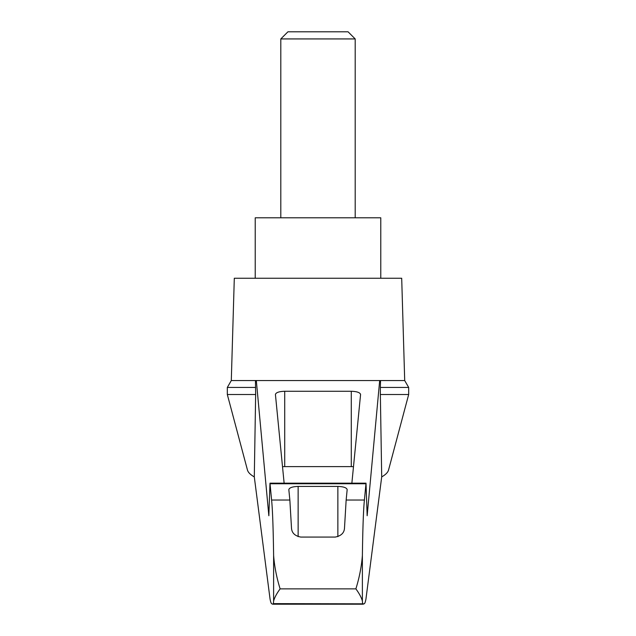 <?xml version="1.0" encoding="UTF-8"?>
<svg xmlns="http://www.w3.org/2000/svg" width="636" height="636" viewBox="0 0 636 636"><rect width="100%" height="100%" fill="white"/><g stroke="black" fill="none" stroke-linecap="round" stroke-linejoin="round"><path stroke-width="0.95" d="M254.297 476.897C250.401 474.71 248.112 472.405 247.444 469.988L227.322 394.503L227.322 387.435L231.297 380.551L256.316 380.551L268.845 515.748L269.982 483.177L271.596 500.031C272.558 509.364 273.226 527.824 273.615 555.411C274.442 566.382 276.612 577.536 280.118 588.872C276.732 593.499 274.561 597.554 273.615 601.02L273.385 603.636L272.741 604.2L271.922 603.826C271.302 603.818 270.674 602.244 270.062 599.104L254.297 476.897L255.648 394.503L227.322 394.503M408.678 394.503L408.678 387.435L380.352 387.435L380.352 394.503L408.678 394.503L388.556 469.988C387.888 472.405 385.599 474.71 381.703 476.897L365.939 599.104C365.326 602.244 364.698 603.818 364.078 603.826L273.385 603.636M380.352 394.503L381.703 476.897M255.457 380.551L255.648 394.503M362.615 603.636L362.385 601.02C361.439 597.554 359.268 593.499 355.882 588.872C359.388 577.544 361.558 566.39 362.385 555.411C362.774 527.824 363.442 509.364 364.404 500.031L366.018 483.177L367.155 515.748L379.684 380.551L256.316 380.551M332.016 380.551L303.984 380.551M284.133 483.177L275.42 394.455C275.984 392.523 279.085 391.458 284.721 391.267L351.279 391.267C356.915 391.458 360.016 392.523 360.58 394.455L351.867 483.177M379.684 380.551L404.703 380.551L401.698 278.25L234.302 278.25L231.297 380.551M364.404 500.031L346.151 500.031L344.497 528.071C344.227 532.928 341.127 535.925 335.204 537.07L300.796 537.07C294.897 535.949 291.797 532.944 291.503 528.071L289.849 500.031L271.596 500.031M289.849 500.031L288.831 489.617C289.396 487.685 292.496 486.62 298.133 486.429L337.867 486.429C343.504 486.62 346.604 487.685 347.169 489.617L346.151 500.031M380.352 387.435L380.543 380.551M282.511 466.697A9.302 2.409 180 0 1 284.721 466.625L351.279 466.625A9.302 2.409 180 0 1 353.489 466.697M255.648 387.435L227.322 387.435M380.773 278.25L380.773 217.798L255.227 217.798L255.227 278.25M355.198 38.931L348.067 31.8L287.933 31.8L280.802 38.931L355.198 38.931L355.198 217.798M280.802 38.931L280.802 217.798M273.615 601.02L273.615 555.411M362.385 601.02L362.385 555.411M355.882 588.872L280.118 588.872M365.915 483.742L270.085 483.742M298.133 486.429L298.133 536.641M337.867 486.429L337.867 536.641M284.721 391.267L284.721 466.625M351.279 391.267L351.279 466.625M269.982 483.177L366.018 483.177M272.741 604.2L363.259 604.2M408.678 387.435L404.703 380.551"/></g></svg>
